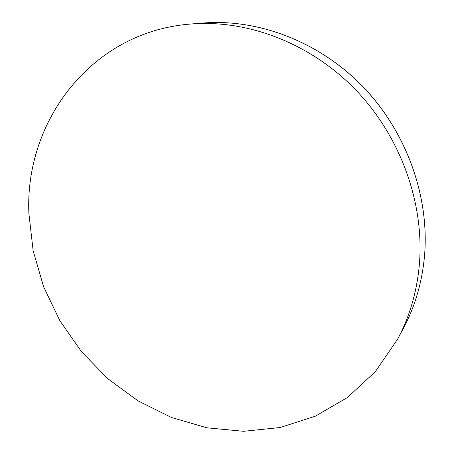 <?xml version="1.0" encoding="UTF-8"?>
<svg xmlns="http://www.w3.org/2000/svg" width="454" height="454" viewBox="0 0 454 454"><rect width="100%" height="100%" fill="white"/><g stroke="black" fill="none" stroke-linecap="round" stroke-linejoin="round"><path stroke-width="0.68" d="M419.388 264.302C416.942 291.593 409.678 316.551 397.596 339.172L375.43 371.537L347.503 397.466L315.246 416.239L280.129 427.526L243.588 431.3L206.939 427.804L171.396 417.464L138.033 400.865L107.802 378.698L81.527 351.731L59.928 320.802L43.629 286.826L33.148 250.761L28.897 213.652C24.488 122.064 90.681 31.615 190.867 24.022C247.725 19.403 310.615 43.261 355.732 89.903C400.678 136.677 424.507 203.381 419.388 264.302M403.266 328.554C415.041 306.501 422.135 282.218 424.541 255.71C429.586 196.554 406.574 132.012 363.047 86.771C319.355 41.655 258.303 18.552 202.859 23.046C258.258 18.552 319.304 41.649 363.007 86.776C406.551 132.035 429.569 196.599 424.53 255.75C422.124 282.246 415.035 306.518 403.266 328.554L397.596 339.172M190.867 24.022L202.859 23.046"/></g></svg>
